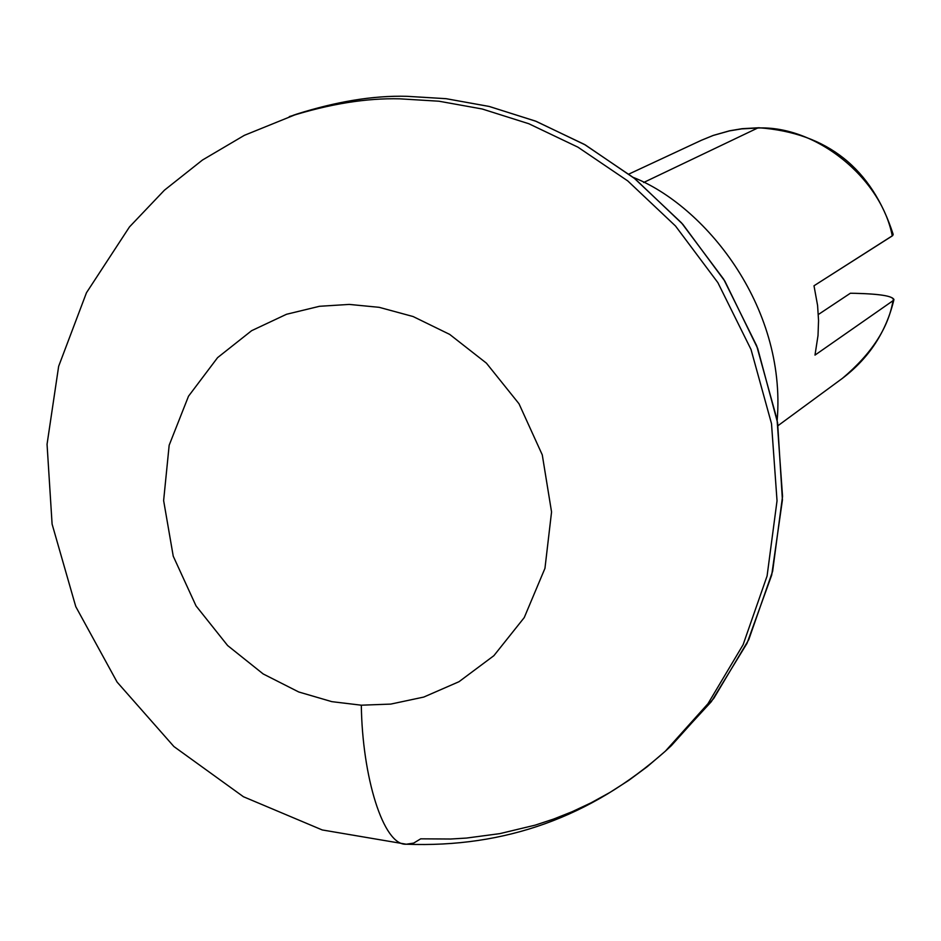 <?xml version="1.0" encoding="UTF-8"?>
<svg xmlns="http://www.w3.org/2000/svg" width="941" height="941" viewBox="0 0 941 941"><rect width="100%" height="100%" fill="white"/><g stroke="black" fill="none" stroke-linecap="round" stroke-linejoin="round"><path stroke-width="1.41" d="M701.386 140.28L713.266 135.433L729.463 130.893L741.649 128.893L757.67 128.035C815.318 125.165 880.999 177.602 892.268 235.909L893.15 234.45M892.821 235.473L814 285.77L817.588 305.496L818.552 320.552L818.011 335.561L814.988 355.11L893.009 300.697C895.538 296.533 882.94 294.074 855.204 293.321L850.37 293.239L818.341 314.517L850.37 293.239L855.204 293.321C879.459 293.898 892.362 295.968 893.926 299.532L893.009 300.697C888.398 327.903 871.566 353.769 842.501 378.282C871.566 353.769 888.398 327.903 893.009 300.697L814.988 355.11L818.011 335.561L818.552 320.552L817.588 305.496L814 285.77L892.268 235.909C880.999 177.602 815.318 125.165 757.67 128.035L741.673 128.893L729.487 130.881L713.302 135.41L701.433 140.256L713.243 135.422L729.569 130.787L742.084 128.694L758.905 127.753C827.198 132.822 871.966 168.392 893.185 234.438M643.644 182.495L757.67 128.035L643.644 182.495M633.211 177.379C703.55 205.009 786.664 304.99 777.184 420.298C786.664 304.99 703.55 205.009 633.211 177.379M407.382 844.277L406.289 844.218C383.234 845.924 362.238 776.501 361.32 705.197L390.774 704.091L423.756 697.069L458.985 681.719L493.872 655.689L524.243 617.59L544.957 568.34L551.555 511.951L542.275 454.879L519.009 403.771L486.403 363.144L449.68 334.396L413.087 316.529L379.199 307.331L349.217 304.413L319.481 306.296L286.499 314.282L251.635 330.679L217.594 357.627L188.506 396.208L169.168 445.211L163.628 500.577L173.238 556.19L196.022 605.875L227.628 645.55L263.174 673.944L298.732 691.976L331.844 701.657L361.32 705.197L331.844 701.657L298.732 691.976L263.174 673.944L227.628 645.55L196.022 605.875L173.238 556.19L163.628 500.577L169.168 445.211L188.506 396.208L217.594 357.627L251.635 330.679L286.499 314.282L319.481 306.296L349.217 304.413L379.199 307.331L413.087 316.529L449.68 334.396L486.403 363.144L519.009 403.771L542.275 454.879L551.555 511.951L544.957 568.34L524.243 617.59L493.872 655.689L458.985 681.719L423.756 697.069L390.774 704.091L361.32 705.197C362.238 776.501 383.234 845.924 406.289 844.218L413.664 843.101L420.698 838.831L450.645 839.019L466.501 838.066L499.871 833.62L535.241 825.128L553.543 819.082L572.14 811.707L590.936 802.885L609.803 792.51L628.623 780.477L647.208 766.715L665.381 751.153L707.985 703.692L743.096 644.75L767.08 576.01L777.031 500.788L771.502 423.638L751.024 349.487L717.865 282.629L675.509 226.005L627.729 180.895L577.95 147.172L528.818 123.73L482.133 108.98L438.965 101.216L399.772 98.829C366.52 97.97 329.703 103.898 289.31 116.602C329.703 103.898 366.52 97.97 399.772 98.829L438.965 101.216L482.133 108.98L528.818 123.73L577.95 147.172L627.729 180.895L675.509 226.005L717.865 282.629L751.024 349.487L771.502 423.638L777.031 500.788L767.08 576.01L743.096 644.75L707.985 703.692L665.381 751.153L671.321 745.684L713.76 698.422L748.73 639.727L772.632 571.281L782.547 496.389L777.066 419.592L756.682 345.77L723.688 279.218L681.519 222.864L633.952 177.967L584.396 144.408L535.476 121.083L488.991 106.404L445.999 98.676L406.971 96.311C373.859 95.453 337.184 101.357 296.956 114.026L293.145 115.331C334.843 101.722 372.777 95.37 406.971 96.311L446.187 98.699L489.414 106.509L536.147 121.342L585.326 144.938L635.116 178.896L682.813 224.299L724.946 281.277L757.693 348.452L777.607 422.827L782.418 500.012L771.714 575.033L747.013 643.338L711.325 701.668L668.333 748.389M778.054 425.638L842.501 378.282C869.143 358.015 886.293 331.773 893.95 299.532M628.953 174.038L701.433 140.256M296.956 114.026L244.354 135.339L202.468 160.029L164.416 190.2L129.47 226.934L86.466 292.745L58.648 366.331L47.05 444.293L52.096 524.102L75.786 606.674L117.096 682.084L173.909 746.542L243.425 796.733L322.222 829.95L406.289 844.218C504.811 847.947 591.171 816.929 665.381 751.153"/></g></svg>
